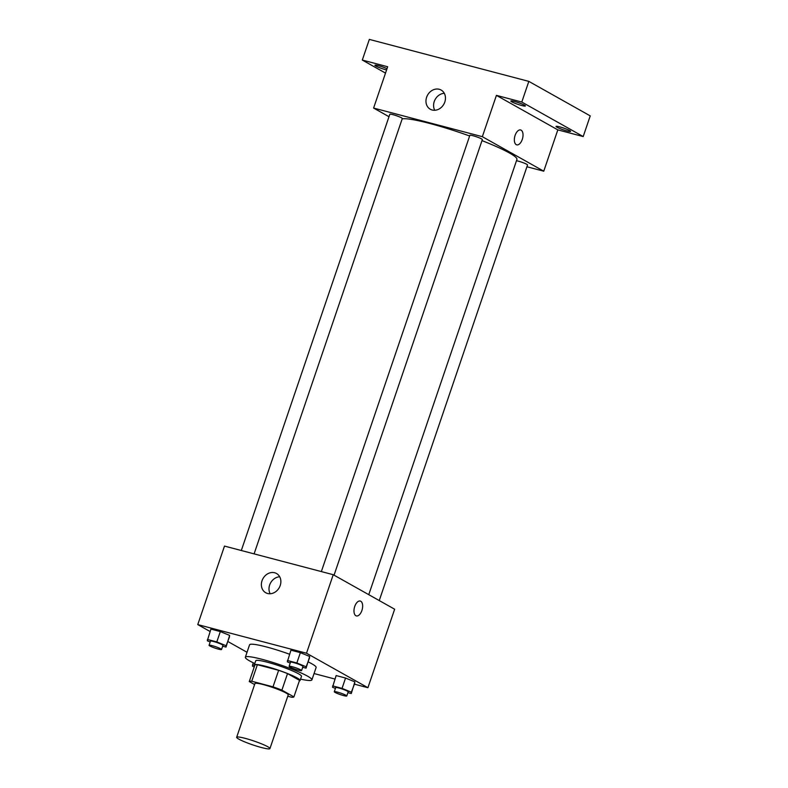 <?xml version="1.0" encoding="UTF-8"?>
<svg xmlns="http://www.w3.org/2000/svg" width="788" height="788" viewBox="0 0 788 788"><rect width="100%" height="100%" fill="white"/><g stroke="black" fill="none" stroke-linecap="round" stroke-linejoin="round"><path stroke-width="1.18" d="M267.802 746.748A17.572 2.019 18.8 0 1 269.939 748.6A17.572 2.019 18.8 0 1 252.653 744.847A17.572 2.019 18.8 0 1 236.666 737.273A17.572 2.019 18.8 0 1 249.382 739.548A17.572 2.019 18.8 0 1 267.802 746.748M236.666 737.273L254.948 683.551A17.572 2.019 18.8 0 1 267.674 685.836A17.572 2.019 18.8 0 1 286.083 693.036A17.572 2.019 18.8 0 1 288.231 694.878L269.939 748.6M249.274 681.551L254.898 665.023A23.601 2.709 18.8 0 1 257.371 664.708L278.637 670.312L273.012 686.84L251.736 681.246A23.601 2.709 18.8 0 0 249.274 681.551L254.613 684.545M287.768 696.228L291.432 697.193A23.601 2.709 18.8 0 0 293.904 696.888L281.897 690.14A23.601 2.709 18.8 0 0 273.012 686.84M293.904 696.888L299.529 680.359L287.521 673.602L281.897 690.14M278.637 670.312A23.601 2.709 18.8 0 1 287.521 673.602M299.361 680.862A24.172 2.778 -161.2 0 0 300.09 680.477A24.172 2.778 -161.2 0 0 278.105 670.066A24.172 2.778 -161.2 0 0 254.337 664.895A24.172 2.778 -161.2 0 0 254.682 665.653M254.337 664.895L255.745 660.768A24.172 2.778 18.8 0 1 273.239 663.9A24.172 2.778 18.8 0 1 298.554 673.799A24.172 2.778 18.8 0 1 301.499 676.34L300.09 680.477M257.371 664.708L251.736 681.246M254.8 663.535A35.155 4.038 18.8 0 1 245.344 657.222A35.155 4.038 18.8 0 1 270.786 661.792A35.155 4.038 18.8 0 1 307.615 676.193A35.155 4.038 18.8 0 1 311.9 679.886A35.155 4.038 18.8 0 1 300.553 679.118M308.187 661.9A35.155 4.038 18.8 0 1 311.841 663.791A35.155 4.038 18.8 0 1 316.116 667.485L311.9 679.886M245.344 657.222L249.56 644.83A35.155 4.038 18.8 0 1 289.56 654.237M222.669 646.199L226.018 647.086L229.643 635.404L220.325 631.582L210.908 629.1L207.293 640.782L210.179 641.964M354.452 684.171L367.917 687.717L306.512 653.222L197.768 624.598L210.091 631.513M227.909 641.53L247.028 652.277M314.057 673.543L334.959 679.049M347.902 692.662L351.261 693.548L354.876 681.866L345.558 678.044L336.141 675.562L332.526 687.244L335.422 688.426M302.7 667.269L306.059 668.155L309.674 656.473L300.366 652.651L290.949 650.169L287.325 661.851L290.22 663.033M197.768 624.598L224.491 546.084L333.235 574.708L394.65 609.213L367.917 687.717M333.235 574.708L306.512 653.222M280.213 585.514A11.022 9.318 119.3 0 1 265.733 592.734A11.022 9.318 119.3 0 1 263.005 578.559A11.022 9.318 119.3 0 1 276.529 573.516A11.022 9.318 119.3 0 1 280.213 585.514M360.274 601.047A7.693 4.009 -75.3 0 1 360.776 601.254A7.693 4.009 -75.3 0 1 362.056 610.01A7.693 4.009 -75.3 0 1 356.353 615.92A7.693 4.009 -75.3 0 1 354.433 607.469A7.693 4.009 -75.3 0 1 360.274 601.047A7.693 4.009 -75.3 0 1 360.776 601.254A7.693 4.009 -75.3 0 1 362.056 610.01A7.693 4.009 -75.3 0 1 356.353 615.92M270.166 593.748A11.022 9.318 119.3 0 1 270.619 582.834A11.022 9.318 119.3 0 1 279.701 576.777M481.99 140.619A61.523 7.062 18.8 0 1 509.432 152.98A61.523 7.062 18.8 0 1 516.918 159.452L368.764 594.664M402.195 118.84A61.523 7.062 18.8 0 1 469.638 135.989M334.053 575.171L482.345 139.584A6.59 0.758 -161.2 0 0 476.346 136.748A6.59 0.758 -161.2 0 0 469.865 135.339L321.356 571.576M516.485 160.732A6.59 0.758 18.8 0 1 526.739 164.288A6.59 0.758 18.8 0 1 527.536 164.978L379.255 600.564M241.315 550.507L389.824 114.27A6.59 0.758 18.8 0 1 394.601 115.127A6.59 0.758 18.8 0 1 401.506 117.826A6.59 0.758 18.8 0 1 402.304 118.515L254.1 553.875M526.936 166.761L543.759 171.193L482.345 136.688L373.601 108.064L388.996 116.713M521.794 102.046L528.827 81.381L590.232 115.885L583.199 136.551L521.794 102.046L496.42 95.368L482.345 136.688M543.759 171.193L557.825 129.872L583.199 136.551M528.827 81.381L369.336 39.4L362.303 60.065L385.509 73.097M373.601 108.064L387.676 66.744L362.303 60.065M444.806 102.046A11.022 9.318 119.3 0 1 430.317 109.256A11.022 9.318 119.3 0 1 427.589 95.082A11.022 9.318 119.3 0 1 441.113 90.039A11.022 9.318 119.3 0 1 444.806 102.046M557.825 129.872L496.42 95.368M520.641 129.971A7.693 4.009 -75.3 0 1 521.144 130.178A7.693 4.009 -75.3 0 1 522.424 138.934A7.693 4.009 -75.3 0 1 516.721 144.844A7.693 4.009 -75.3 0 1 514.8 136.393A7.693 4.009 -75.3 0 1 520.641 129.971A7.693 4.009 -75.3 0 1 521.144 130.178A7.693 4.009 -75.3 0 1 522.424 138.934A7.693 4.009 -75.3 0 1 516.721 144.844M434.749 110.271A11.022 9.318 119.3 0 1 435.212 99.367A11.022 9.318 119.3 0 1 444.294 93.299M386.583 69.935A7.693 0.886 18.8 0 1 378.821 67.413A7.693 0.886 18.8 0 1 374.911 65.237A7.693 0.886 18.8 0 1 378.604 65.7A7.693 0.886 18.8 0 1 387.026 68.645M559.736 126.878A7.693 0.886 18.8 0 1 567.114 129.37A7.693 0.886 18.8 0 1 570.591 131.369A7.693 0.886 18.8 0 1 563.036 129.724A7.693 0.886 18.8 0 1 556.033 126.415A7.693 0.886 18.8 0 1 559.736 126.878M514.534 101.485A7.693 0.886 18.8 0 1 521.912 103.977A7.693 0.886 18.8 0 1 525.399 105.976A7.693 0.886 18.8 0 1 517.834 104.331A7.693 0.886 18.8 0 1 510.841 101.022A7.693 0.886 18.8 0 1 514.534 101.485M306.059 668.155L306.158 666.806L296.849 662.974L287.433 660.502M289.097 666.333L290.506 662.206A6.59 0.758 18.8 0 1 295.273 663.053A6.59 0.758 18.8 0 1 302.178 665.761A6.59 0.758 18.8 0 1 302.986 666.451L301.577 670.578A6.59 0.758 18.8 0 1 295.096 669.17A6.59 0.758 18.8 0 1 289.097 666.333A6.59 0.758 18.8 0 1 293.865 667.19A6.59 0.758 18.8 0 1 300.77 669.889A6.59 0.758 18.8 0 1 301.577 670.578M309.576 657.822L306.158 666.806M309.674 656.473L300.366 652.651L296.849 662.974M300.366 652.651L290.949 650.169M226.018 647.086L226.126 645.736L216.808 641.915L207.392 639.432M209.056 645.264L210.465 641.136A6.59 0.758 18.8 0 1 215.242 641.993A6.59 0.758 18.8 0 1 222.147 644.692A6.59 0.758 18.8 0 1 222.945 645.382L221.536 649.519A6.59 0.758 18.8 0 1 215.055 648.11A6.59 0.758 18.8 0 1 209.056 645.264A6.59 0.758 18.8 0 1 213.834 646.121A6.59 0.758 18.8 0 1 220.738 648.82A6.59 0.758 18.8 0 1 221.536 649.519M229.535 636.753L226.126 645.736M229.643 635.404L220.325 631.582L216.808 641.915M220.325 631.582L210.908 629.1M351.261 693.548L351.359 692.199L342.041 688.367L332.625 685.895M334.299 691.726L335.708 687.599A6.59 0.758 18.8 0 1 340.475 688.456A6.59 0.758 18.8 0 1 347.38 691.155A6.59 0.758 18.8 0 1 348.178 691.844L346.779 695.971A6.59 0.758 18.8 0 1 340.288 694.573A6.59 0.758 18.8 0 1 334.299 691.726A6.59 0.758 18.8 0 1 339.067 692.583A6.59 0.758 18.8 0 1 345.971 695.282A6.59 0.758 18.8 0 1 346.779 695.971M354.777 683.216L351.359 692.199M354.876 681.866L345.558 678.044L342.041 688.367M345.558 678.044L336.141 675.562M254.416 665.308L252.593 664.826L252.485 666.175L254.258 666.894M253.273 662.816L252.593 664.826"/></g></svg>
